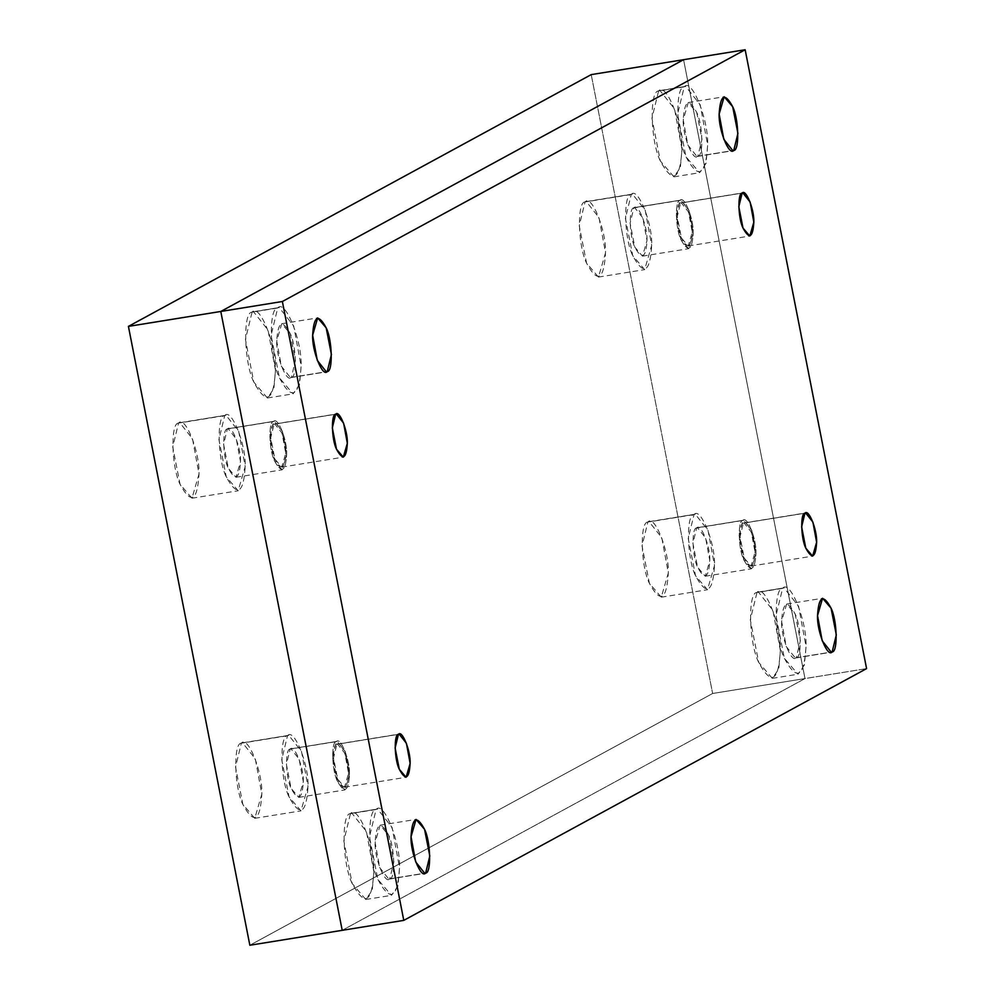 <?xml version="1.0" encoding="UTF-8"?>
<svg xmlns="http://www.w3.org/2000/svg" width="995" height="995" viewBox="0 0 995 995"><rect width="100%" height="100%" fill="white"/><g stroke="black" fill="none" stroke-linecap="round" stroke-linejoin="round"><path stroke-width="0.75" stroke-dasharray="4.97 3.73" d="M350.464 813.649L351.869 813.164L366.409 831.509L373.859 871.782L372.267 890.214L365.812 899.492L352.193 883.56L343.822 840.887L350.464 813.649L376.122 809.507L369.481 836.733L377.851 879.418L391.47 895.351L397.925 886.072L399.517 867.628L392.067 827.367L377.528 809.022L350.464 813.649C341.111 813.064 342.379 864.431 352.193 883.56C364.755 906.868 371.981 902.938 373.859 871.782C374.991 846.695 357.802 803.985 350.464 813.649C341.111 813.064 342.379 864.431 352.193 883.56C364.755 906.868 371.981 902.938 373.859 871.782C374.991 846.695 357.802 803.985 350.464 813.649M376.122 809.507C383.461 799.843 400.649 842.554 399.517 867.628C397.639 898.796 390.413 902.726 377.851 879.418C368.038 860.289 366.769 808.923 376.122 809.507M389.729 878.859C395.575 879.232 394.779 847.118 388.647 835.166C380.799 820.601 376.284 823.052 375.115 842.529C374.394 858.212 385.14 884.903 389.729 878.859L388.858 879.17L379.767 867.702L375.115 842.529L380.14 825.203L388.647 835.166L393.883 861.844L389.729 878.859L425.649 873.063L389.729 878.859M756.971 592.51L758.364 592.025L772.916 610.37L780.366 650.643L778.762 669.075L772.319 678.354L758.7 662.421L750.317 619.748L756.971 592.51L782.63 588.368L775.976 615.594L784.358 658.28L797.978 674.212L804.42 664.934L806.025 646.489L798.575 606.229L784.023 587.883L756.971 592.51C747.618 591.925 748.887 643.292 758.7 662.421C771.262 685.729 778.476 681.799 780.366 650.643C781.498 625.556 764.309 582.846 756.971 592.51C747.618 591.925 748.887 643.292 758.7 662.421C771.262 685.729 778.476 681.799 780.366 650.643C781.498 625.556 764.309 582.846 756.971 592.51M782.63 588.368C789.968 578.704 807.156 621.415 806.025 646.489C804.134 677.657 796.92 681.575 784.358 658.28C774.545 639.151 773.277 587.784 782.63 588.368M796.236 657.72C802.082 658.081 801.286 625.979 795.154 614.027C787.306 599.463 782.791 601.913 781.61 621.39C780.901 637.074 791.647 663.764 796.236 657.72L795.353 658.031L786.261 646.563L781.61 621.39L786.647 604.064L795.154 614.027L800.39 640.705L796.236 657.72L832.156 651.924L796.236 657.72M658.578 91.018L659.983 90.533L674.523 108.878L681.973 149.138L680.381 167.57L673.926 176.861L660.307 160.929L651.936 118.243L658.578 91.018L684.237 86.864L677.595 114.102L685.965 156.787L699.584 172.72L706.04 163.429L707.632 144.996L700.182 104.724L685.642 86.378L658.578 91.018C649.225 90.433 650.494 141.8 660.307 160.929C672.869 184.224 680.095 180.306 681.973 149.138C683.105 124.064 665.916 81.354 658.578 91.018C649.225 90.433 650.494 141.8 660.307 160.929C672.869 184.224 680.095 180.306 681.973 149.138C683.105 124.064 665.916 81.354 658.578 91.018M684.237 86.864C691.575 77.2 708.763 119.91 707.632 144.996C705.754 176.152 698.527 180.083 685.965 156.787C676.152 137.658 674.884 86.279 684.237 86.864M697.843 156.227C703.689 156.588 702.893 124.487 696.761 112.534C688.913 97.97 684.398 100.42 683.229 119.897C682.508 135.569 693.254 162.26 697.843 156.227L696.973 156.526L687.881 145.059L683.229 119.897L688.254 102.572L696.761 112.534L701.997 139.201L697.843 156.227L733.763 150.419L697.843 156.227M252.071 312.156L253.476 311.671L268.016 330.017L275.466 370.277L273.874 388.709L267.419 398L253.8 382.068L245.429 339.382L252.071 312.156L277.729 308.002L271.088 335.24L279.458 377.926L293.077 393.858L299.532 384.567L301.124 366.135L293.674 325.875L279.135 307.517L252.071 312.156C242.718 311.572 243.986 362.939 253.8 382.068C266.361 405.363 273.588 401.445 275.466 370.277C276.61 345.203 259.421 302.492 252.071 312.156C242.718 311.572 243.986 362.939 253.8 382.068C266.361 405.363 273.588 401.445 275.466 370.277C276.61 345.203 259.421 302.492 252.071 312.156M277.729 308.002C285.08 298.338 302.269 341.049 301.124 366.135C299.246 397.291 292.02 401.221 279.458 377.926C269.645 358.797 268.376 307.43 277.729 308.002M291.336 377.366C297.182 377.727 296.386 345.626 290.254 333.673C282.406 319.109 277.891 321.559 276.722 341.036C276.013 356.707 286.747 383.411 291.336 377.366L290.465 377.665L281.374 366.197L276.722 341.036L281.747 323.711L290.254 333.673L295.49 360.339L291.336 377.366L327.255 371.558L291.336 377.366M680.033 200.381C684.162 194.945 693.838 218.975 693.192 233.079C692.134 250.603 688.08 252.817 681.003 239.708C675.493 228.95 674.772 200.057 680.033 200.381C674.772 200.057 675.493 228.95 681.003 239.708C688.08 252.817 692.134 250.603 693.192 233.079C693.838 218.975 684.162 194.945 680.033 200.381L676.301 215.704L681.003 239.708L688.664 248.675L693.192 233.079L689 210.43L680.829 200.107L634.636 207.569L642.82 217.893L647.011 240.541L642.484 256.138L634.822 247.17L630.109 223.166L633.852 207.843L680.033 200.381M680.555 203.055C675.879 202.756 676.513 228.44 681.426 238.004C687.707 249.658 691.314 247.693 692.259 232.109C692.818 219.572 684.224 198.216 680.555 203.055L681.264 202.806L688.528 211.985L692.259 232.109L688.229 245.976L681.426 238.004L677.234 216.661L680.555 203.055L742.133 193.105L680.555 203.055M742.842 520.485C746.971 515.049 756.635 539.079 756.001 553.183C754.944 570.707 750.877 572.921 743.812 559.812C738.29 549.053 737.581 520.161 742.842 520.485C737.581 520.161 738.29 549.053 743.812 559.812C750.877 572.921 754.944 570.707 756.001 553.183C756.635 539.079 746.971 515.049 742.842 520.485L739.098 535.808L743.812 559.812L751.474 568.779L756.001 553.183L751.81 530.534L743.626 520.211L696.649 527.947L697.445 527.673L705.629 537.996L709.808 560.645L705.281 576.242L697.619 567.274L692.918 543.27L696.649 527.947L742.842 520.485M743.364 523.159C738.688 522.86 739.322 548.543 744.223 558.108C750.504 569.762 754.123 567.797 755.056 552.225C755.628 539.676 747.034 518.32 743.364 523.159L744.061 522.91L751.337 532.089L755.056 552.225L751.038 566.08L744.223 558.108L740.044 536.778L743.364 523.159L804.943 513.209L743.364 523.159M336.857 744.297L337.554 744.049L344.83 753.227L348.548 773.364L344.531 787.219L337.728 779.247L333.536 757.916L336.857 744.297L398.435 734.347L336.857 744.297C332.181 743.999 332.815 769.682 337.715 779.247C344.009 790.901 347.616 788.936 348.548 773.364C349.121 760.814 340.526 739.459 336.857 744.297M273.538 421.519C277.667 416.084 287.331 440.113 286.684 454.217C285.627 471.742 281.573 473.956 274.508 460.847C268.986 450.088 268.277 421.196 273.538 421.519C268.277 421.196 268.986 450.088 274.508 460.847C281.573 473.956 285.627 471.742 286.684 454.217C287.331 440.113 277.667 416.084 273.538 421.519L269.794 436.842L274.508 460.847L282.17 469.814L286.684 454.217L282.505 431.569L274.321 421.246L227.345 428.982L228.129 428.708L236.312 439.031L240.504 461.68L235.977 477.277L228.315 468.309L223.614 444.305L227.345 428.982L273.538 421.519M274.06 424.193C269.384 423.895 270.018 449.578 274.918 459.143C281.199 470.797 284.806 468.832 285.752 453.26C286.324 440.71 277.729 419.355 274.06 424.193L274.757 423.945L282.033 433.123L285.752 453.26L281.734 467.115L274.918 459.143L270.727 437.812L274.06 424.193L335.638 414.243L274.06 424.193M342.205 930.325L804.992 678.565L866.583 668.615L804.992 678.565L683.577 59.7L804.992 678.565L342.205 930.325L804.992 678.565L712.631 693.49L249.844 945.25L712.631 693.49L804.992 678.565L683.577 59.7M336.335 741.623C331.074 741.3 331.783 770.192 337.305 780.951C344.369 794.06 348.437 791.846 349.494 774.321C350.128 760.217 340.464 736.188 336.335 741.623C340.464 736.188 350.128 760.217 349.494 774.321C348.437 791.846 344.369 794.06 337.305 780.951C331.783 770.192 331.074 741.3 336.335 741.623L332.591 756.946L337.305 780.951L344.966 789.918L349.494 774.321L345.302 751.673L337.118 741.35L290.154 749.086L290.938 748.812L299.122 759.135L303.313 781.784L298.786 797.381L291.125 788.413L286.411 764.409L290.154 749.086L336.335 741.623M631.228 194.51C637.658 186.053 652.695 223.415 651.7 245.367C650.058 272.63 643.74 276.075 632.745 255.678C624.163 238.949 623.044 194 631.228 194.51L625.42 218.34L632.745 255.678L644.661 269.62L651.7 245.367L645.183 210.132L632.459 194.087L585.048 201.973L586.279 201.55L599.002 217.594L605.52 252.829L598.48 277.083L586.565 263.14L579.239 225.803L585.048 201.973L631.228 194.51M633.852 207.843C628.591 207.52 629.3 236.412 634.822 247.17C641.887 260.28 645.954 258.066 647.011 240.541C647.645 226.437 637.982 202.408 633.852 207.843M694.037 514.614C700.455 506.156 715.504 543.531 714.51 565.471C712.855 592.734 706.537 596.179 695.542 575.782C686.96 559.053 685.854 514.104 694.037 514.614L688.217 538.444L695.542 575.782L707.47 589.724L714.51 565.471L707.992 530.236L695.256 514.191L647.857 522.076L649.076 521.654L661.799 537.698L668.317 572.933L661.277 597.187L649.362 583.244L642.036 545.907L647.857 522.076L694.037 514.614M696.649 527.947C691.388 527.624 692.11 556.516 697.619 567.274C704.696 580.383 708.751 578.17 709.808 560.645C710.455 546.541 700.779 522.512 696.649 527.947M287.53 735.753C293.96 727.295 308.997 764.67 308.002 786.61C306.36 813.873 300.042 817.318 289.048 796.92C280.466 780.192 279.346 735.243 287.53 735.753L281.722 759.583L289.048 796.92L300.963 810.863L308.002 786.61L301.485 751.374L288.761 735.33L241.35 743.215L242.569 742.792L255.305 758.837L261.822 794.072L254.782 818.325L242.855 804.383L235.529 767.045L241.35 743.215L287.53 735.753M290.154 749.086C284.893 748.762 285.602 777.655 291.125 788.413C298.189 801.522 302.256 799.308 303.313 781.784C303.948 767.68 294.284 743.651 290.154 749.086M224.733 415.649C231.151 407.191 246.188 444.566 245.193 466.506C243.551 493.769 237.233 497.214 226.238 476.816C217.656 460.088 216.549 415.139 224.733 415.649L218.912 439.479L226.238 476.816L238.166 490.759L245.193 466.506L238.688 431.27L225.952 415.226L178.54 423.111L179.772 422.688L192.495 438.733L199.012 473.968L191.973 498.221L180.058 484.279L172.732 446.942L178.54 423.111L224.733 415.649M227.345 428.982C222.084 428.658 222.805 457.551 228.315 468.309C235.392 481.418 239.447 479.204 240.504 461.68C241.151 447.576 231.474 423.547 227.345 428.982M591.217 74.625L712.631 693.49L591.217 74.625M178.54 423.111C170.356 422.601 171.476 467.55 180.058 484.279C191.052 504.676 197.371 501.231 199.012 473.968C200.007 452.016 184.97 414.654 178.54 423.111M241.35 743.215C233.166 742.705 234.273 787.654 242.855 804.383C253.849 824.78 260.168 821.335 261.822 794.072C262.817 772.132 247.767 734.758 241.35 743.215M647.857 522.076C639.673 521.567 640.78 566.516 649.362 583.244C660.357 603.642 666.675 600.196 668.317 572.933C669.312 550.981 654.275 513.619 647.857 522.076M585.048 201.973C576.864 201.463 577.971 246.412 586.565 263.14C597.56 283.525 603.878 280.092 605.52 252.829C606.515 230.877 591.478 193.515 585.048 201.973M351.869 813.164L377.528 809.022M365.812 899.492L391.47 895.351M388.858 879.17L424.778 873.361M380.14 825.203L416.059 819.407M758.364 592.025L784.023 587.883M772.319 678.354L797.978 674.212M795.353 658.031L831.285 652.222M786.647 604.064L822.566 598.269M659.983 90.533L685.642 86.378M673.926 176.861L699.584 172.72M696.973 156.526L732.892 150.73M688.254 102.572L724.173 96.764M253.476 311.671L279.135 307.517M267.419 398L293.077 393.858M290.465 377.665L326.385 371.869M281.747 323.711L317.666 317.902M681.264 202.806L742.842 192.856M688.229 245.976L749.807 236.026M744.061 522.91L805.639 512.96M751.038 566.08L812.616 556.13M337.554 744.049L399.132 734.099M344.531 787.219L406.109 777.269M274.757 423.945L336.335 413.995M281.734 467.115L343.312 457.165M634.636 207.569L680.829 200.107M642.484 256.138L688.664 248.675M586.279 201.55L632.459 194.087M598.48 277.083L644.661 269.62M697.445 527.673L743.626 520.211M705.281 576.242L751.474 568.779M649.076 521.654L695.256 514.191M661.277 597.187L707.47 589.724M290.938 748.812L337.118 741.35M298.786 797.381L344.966 789.918M242.569 742.792L288.761 735.33M254.782 818.325L300.963 810.863M228.129 428.708L274.321 421.246M235.977 477.277L282.17 469.814M179.772 422.688L225.952 415.226M191.973 498.221L238.166 490.759"/><path stroke-width="1.49" d="M425.649 873.063L429.803 856.036L424.566 829.357L416.059 819.407L411.034 836.733L415.686 861.894L424.778 873.361L425.649 873.063C421.059 879.095 410.326 852.404 411.034 836.733C412.204 817.256 416.718 814.793 424.566 829.357C430.698 841.322 431.494 873.423 425.649 873.063M832.156 651.924L836.31 634.897L831.074 608.219L822.566 598.269L817.529 615.594L822.193 640.755L831.285 652.222L832.156 651.924C827.566 657.956 816.82 631.265 817.529 615.594C818.711 596.117 823.226 593.654 831.074 608.219C837.205 620.171 838.001 652.285 832.156 651.924M733.763 150.419L737.917 133.405L732.681 106.726L724.173 96.764L719.149 114.089L723.8 139.263L732.892 150.73L733.763 150.419C729.173 156.464 718.44 129.773 719.149 114.089C720.318 94.612 724.833 92.162 732.681 106.726C738.812 118.679 739.608 150.78 733.763 150.419M327.255 371.558L331.41 354.543L326.186 327.865L317.666 317.902L312.641 335.228L317.293 360.401L326.385 371.869L327.255 371.558C322.678 377.603 311.933 350.912 312.641 335.228C313.811 315.751 318.325 313.301 326.186 327.865C332.318 339.817 333.101 371.931 327.255 371.558M742.133 193.105L738.812 206.724L743.004 228.054L749.807 236.026L753.837 222.171L750.118 202.035L742.842 192.856L742.133 193.105C745.815 188.266 754.409 209.622 753.837 222.171C752.892 237.743 749.285 239.708 743.004 228.054C738.091 218.49 737.457 192.806 742.133 193.105M804.943 513.209L801.622 526.828L805.801 548.158L812.616 556.13L816.634 542.275L812.915 522.139L805.639 512.96L804.943 513.209C808.612 508.37 817.206 529.726 816.634 542.275C815.701 557.847 812.082 559.812 805.801 548.158C800.9 538.593 800.266 512.91 804.943 513.209M398.435 734.347L395.114 747.966L399.306 769.297L406.109 777.269L410.139 763.414L406.408 743.277L399.132 734.099L398.435 734.347C402.104 729.509 410.699 750.864 410.139 763.414C409.194 778.986 405.587 780.951 399.306 769.297C394.393 759.745 393.759 734.049 398.435 734.347M335.638 414.243L332.318 427.862L336.497 449.193L343.312 457.165L347.33 443.31L343.611 423.173L336.335 413.995L335.638 414.243C339.307 409.405 347.902 430.76 347.33 443.31C346.397 458.882 342.778 460.847 336.497 449.193C331.596 439.628 330.962 413.945 335.638 414.243M866.583 668.615L745.155 49.75L282.369 301.51L403.783 920.375L866.583 668.615L403.783 920.375L342.205 930.325L403.783 920.375L282.369 301.51L220.791 311.46L342.205 930.325L220.791 311.46L282.369 301.51L745.155 49.75L683.577 59.7L220.791 311.46L683.577 59.7L745.155 49.75L866.583 668.615M342.205 930.325L249.844 945.25L342.205 930.325L220.791 311.46L128.417 326.385L249.844 945.25L128.417 326.385L591.217 74.625L128.417 326.385L220.791 311.46L683.577 59.7L591.217 74.625L683.577 59.7"/></g></svg>
